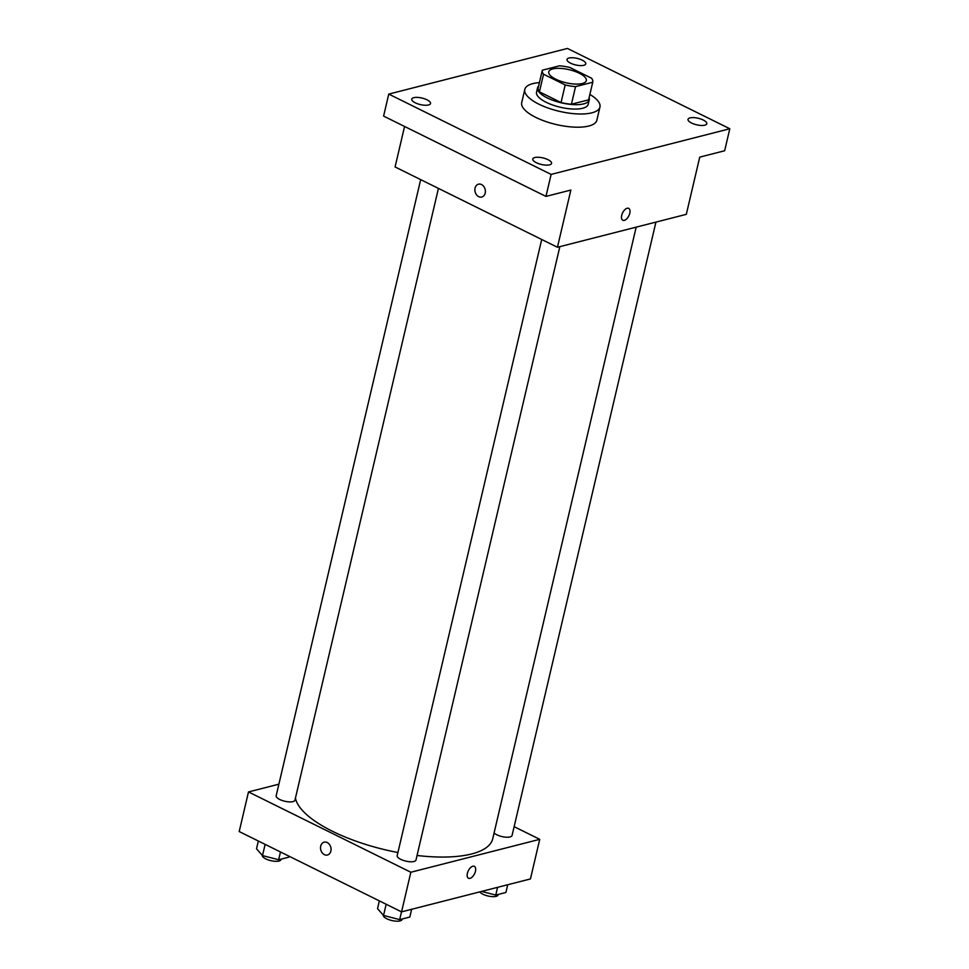 <?xml version="1.0" encoding="UTF-8"?>
<svg xmlns="http://www.w3.org/2000/svg" width="969" height="969" viewBox="0 0 969 969"><rect width="100%" height="100%" fill="white"/><g stroke="black" fill="none" stroke-linecap="round" stroke-linejoin="round"><path stroke-width="1.45" d="M579.256 73.22A19.295 6.722 -166.8 0 1 586.318 80.621A19.295 6.722 -166.8 0 1 566.005 82.765A19.295 6.722 -166.8 0 1 548.757 71.815A19.295 6.722 -166.8 0 1 560.046 68.363A19.295 6.722 -166.8 0 1 579.256 73.22M559.525 65.807L542.337 70.204A25.909 9.036 -166.8 0 0 542.313 70.301A25.909 9.036 -166.8 0 0 543.536 74.225L565.181 84.945A25.909 9.036 -166.8 0 0 575.55 86.629L592.737 82.232A25.909 9.036 -166.8 0 0 592.762 82.135A25.909 9.036 -166.8 0 0 591.55 78.21L569.893 67.491A25.909 9.036 -166.8 0 0 559.525 65.807M575.55 86.629L571.419 104.228L588.607 99.843L592.737 82.232M571.419 104.228A25.909 9.036 -166.8 0 1 561.051 102.544L565.181 84.945M542.289 70.398L538.207 87.804A25.909 9.036 -166.8 0 0 538.183 87.9A25.909 9.036 -166.8 0 0 539.406 91.837L561.051 102.544M538.643 85.975A26.526 9.242 13.2 0 0 537.589 87.767A26.526 9.242 13.2 0 0 553.893 100.679A26.526 9.242 13.2 0 0 583.701 103.865A26.526 9.242 13.2 0 0 589.237 99.88A26.526 9.242 13.2 0 0 589.091 97.808M589.237 99.88L588.207 104.277A26.526 9.242 -166.8 0 1 582.672 108.262A26.526 9.242 -166.8 0 1 552.851 105.076A26.526 9.242 -166.8 0 1 536.547 92.164L537.589 87.767M539.406 91.837L543.536 74.225M589.879 94.441A38.59 13.445 -166.8 0 1 599.944 107.038A38.59 13.445 -166.8 0 1 559.307 111.314A38.59 13.445 -166.8 0 1 524.81 89.414A38.59 13.445 -166.8 0 1 539.43 82.607M599.944 107.038L596.843 120.241A38.59 13.445 -166.8 0 1 556.206 124.516A38.59 13.445 -166.8 0 1 521.71 102.617L524.81 89.414M413.763 97.675A9.642 3.367 -166.8 0 1 424.604 98.826A9.642 3.367 -166.8 0 1 430.527 103.526A9.642 3.367 -166.8 0 1 420.376 104.591A9.642 3.367 -166.8 0 1 411.752 99.117A9.642 3.367 -166.8 0 1 413.763 97.675M569.009 58.019A9.642 3.367 -166.8 0 1 579.85 59.17A9.642 3.367 -166.8 0 1 585.785 63.869A9.642 3.367 -166.8 0 1 575.622 64.935A9.642 3.367 -166.8 0 1 566.998 59.46A9.642 3.367 -166.8 0 1 569.009 58.019M690.049 117.879A9.642 3.367 -166.8 0 1 700.89 119.042A9.642 3.367 -166.8 0 1 706.813 123.741A9.642 3.367 -166.8 0 1 696.65 124.807A9.642 3.367 -166.8 0 1 688.026 119.332A9.642 3.367 -166.8 0 1 690.049 117.879M534.791 157.535A9.642 3.367 -166.8 0 1 545.632 158.698A9.642 3.367 -166.8 0 1 551.567 163.398A9.642 3.367 -166.8 0 1 541.405 164.464A9.642 3.367 -166.8 0 1 532.78 158.989A9.642 3.367 -166.8 0 1 534.791 157.535M551.119 174.408L729.802 128.756L567.446 48.45L388.763 94.09L551.119 174.408L545.959 196.416L570.862 190.057L557.441 247.265L686.318 214.343L699.739 157.123L724.642 150.764L729.802 128.756M628.687 208.359A6.638 3.452 -63.7 0 1 629.777 213.277A6.638 3.452 -63.7 0 1 622.813 220.254A6.638 3.452 -63.7 0 1 622.655 212.768A6.638 3.452 -63.7 0 1 628.687 208.359A6.638 3.452 -63.7 0 1 629.777 213.277A6.638 3.452 -63.7 0 1 622.813 220.242M545.959 196.416L383.591 116.098L388.763 94.09M557.441 247.265L395.073 166.959L404.57 126.479M481.545 184.558A6.638 5.172 75.7 0 1 485.396 191.256A6.638 5.172 75.7 0 1 481.763 197.034A6.638 5.172 75.7 0 1 475.125 191.886A6.638 5.172 75.7 0 1 478.48 184.183A6.638 5.172 75.7 0 1 481.545 184.558M481.775 197.034A6.638 5.172 75.7 0 1 475.125 191.886A6.638 5.172 75.7 0 1 478.492 184.183M636.173 227.158L492.724 838.766A101.285 35.296 -166.8 0 1 417.045 855.482M397.932 852.526A101.285 35.296 -166.8 0 1 295.436 798.081M559.852 246.647L415.98 860.036A9.642 3.367 -166.8 0 1 405.817 861.114A9.642 3.367 -166.8 0 1 397.193 855.639L541.707 239.488M655.928 222.107L512.056 835.496A9.642 3.367 -166.8 0 1 504.28 837.01A9.642 3.367 -166.8 0 1 494.081 832.952M438.436 188.41L294.951 800.176A9.642 3.367 -166.8 0 1 284.789 801.242A9.642 3.367 -166.8 0 1 276.165 795.767L420.679 179.616M278.878 784.175L248.488 791.939L410.844 872.245L539.733 839.324L514.127 826.666M248.488 791.939L239.198 831.547L401.554 911.865L410.844 872.245M401.554 911.865L530.443 878.944L539.733 839.324M474.362 866.347A6.638 3.452 -63.7 0 1 475.452 871.264A6.638 3.452 -63.7 0 1 468.475 878.241A6.638 3.452 -63.7 0 1 468.33 870.756A6.638 3.452 -63.7 0 1 474.362 866.347A6.638 3.452 -63.7 0 1 475.452 871.264A6.638 3.452 -63.7 0 1 468.475 878.229M327.219 842.545A6.638 5.172 75.7 0 1 331.059 849.244A6.638 5.172 75.7 0 1 327.437 855.021A6.638 5.172 75.7 0 1 320.787 849.874A6.638 5.172 75.7 0 1 324.155 842.17A6.638 5.172 75.7 0 1 327.219 842.545M327.437 855.021A6.638 5.172 75.7 0 1 320.787 849.874A6.638 5.172 75.7 0 1 324.155 842.17M258.335 841.019L256.506 848.808L262.502 855.579L278.648 859.757L288.798 857.165L289.016 856.196M262.502 855.579L265.131 844.374M278.648 859.757L280.477 851.969M281.119 859.128L281.01 859.588A9.642 3.367 -166.8 0 1 270.945 860.678A9.642 3.367 -166.8 0 1 262.211 855.252M481.593 891.419L495.765 895.077L505.903 892.485L507.72 884.745M495.765 895.077L497.582 887.338M498.236 894.448L498.127 894.92A9.642 3.367 -166.8 0 1 489.769 896.349A9.642 3.367 -166.8 0 1 479.728 891.892M379.363 900.879L377.535 908.68L383.542 915.451L399.676 919.629L409.826 917.037L411.643 909.285M383.542 915.451L386.159 904.247M399.676 919.629L401.505 911.841M402.147 919L402.038 919.46A9.642 3.367 -166.8 0 1 391.973 920.55A9.642 3.367 -166.8 0 1 383.252 915.124M538.183 87.9L542.313 70.301M588.631 99.734L592.762 82.135"/></g></svg>
